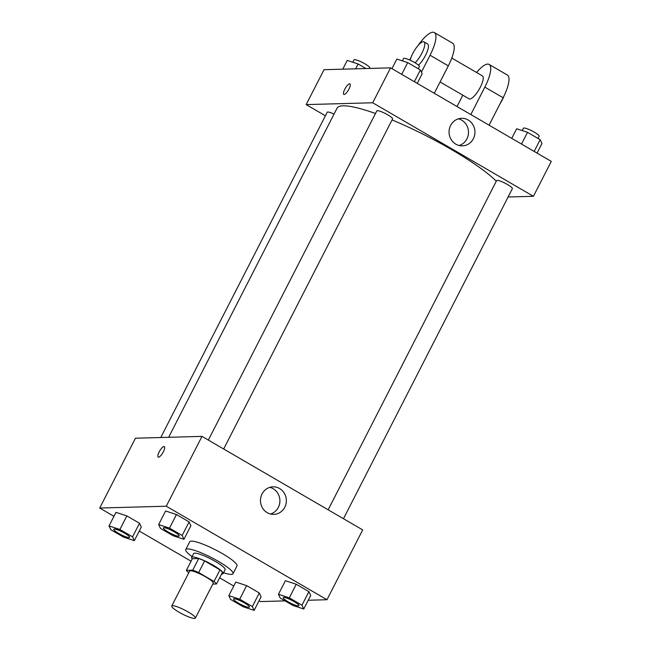 <?xml version="1.0" encoding="UTF-8"?>
<svg xmlns="http://www.w3.org/2000/svg" width="651" height="651" viewBox="0 0 651 651"><rect width="100%" height="100%" fill="white"/><g stroke="black" fill="none" stroke-linecap="round" stroke-linejoin="round"><path stroke-width="0.98" d="M194.527 618.45A13.272 2.287 27.1 0 1 180.742 613.161A13.272 2.287 27.1 0 1 171.75 606.024A13.272 2.287 27.1 0 1 184.607 610.044A13.272 2.287 27.1 0 1 195.381 618.116A13.272 2.287 27.1 0 1 194.527 618.45M171.75 606.024L189.62 571.114A13.272 2.287 27.1 0 1 202.469 575.126A13.272 2.287 27.1 0 1 213.243 583.206L195.381 618.116M186.381 570.341L192.338 558.704L198.701 558.525A17.129 2.946 27.1 0 1 204.617 560.918L219.989 569.861L214.033 581.498L198.661 572.554A17.129 2.946 27.1 0 0 192.745 570.162L186.381 570.341A17.129 2.946 27.1 0 0 188.774 572.774M212.796 584.085L216.482 583.98A17.129 2.946 27.1 0 0 214.033 581.498M219.989 569.861A17.129 2.946 27.1 0 1 222.439 572.343L216.482 583.98M221.584 574.019A17.691 3.043 -152.9 0 0 223.138 573.58A17.691 3.043 -152.9 0 0 208.776 562.814A17.691 3.043 -152.9 0 0 191.638 557.459A17.691 3.043 -152.9 0 0 192.191 558.981M191.638 557.459L193.624 553.586A17.691 3.043 27.1 0 1 210.761 558.932A17.691 3.043 27.1 0 1 225.124 569.706L223.138 573.58M204.617 560.918L198.661 572.554M198.701 558.525L192.745 570.162M192.069 556.613A26.545 4.565 27.1 0 1 185.747 549.55A26.545 4.565 27.1 0 1 211.453 557.582A26.545 4.565 27.1 0 1 233.001 573.734A26.545 4.565 27.1 0 1 231.284 574.394A26.545 4.565 27.1 0 1 223.578 572.734M185.747 549.55L189.718 541.795A26.545 4.565 27.1 0 1 215.424 549.818A26.545 4.565 27.1 0 1 236.972 565.979L233.001 573.734M134.342 540.647L141.291 527.074L139.501 523.266L126.855 515.901L115.992 512.345L109.042 525.918L110.833 529.727L123.478 537.091L134.342 540.647L132.56 536.839L119.906 529.483L109.042 525.918M183.948 539.288L190.898 525.707L189.107 521.899L176.454 514.534L165.598 510.978L158.649 524.56L160.439 528.368L173.085 535.724L183.948 539.288L182.158 535.48L169.512 528.116L158.649 524.56M308.232 600.246L326.965 599.734L166.265 506.209L99.717 508.04L113.949 516.324M139.257 531.045L191.06 561.195M219.639 577.828L233.75 586.038M259.057 600.767L260.424 601.565L285.048 600.889M254.142 610.369L261.092 596.788L259.301 592.98L246.648 585.623L235.784 582.067L228.843 595.641L230.625 599.449L243.279 606.813L254.142 610.369L252.352 606.561L239.706 599.197L228.843 595.641M303.748 609.002L310.698 595.429L308.908 591.621L296.254 584.256L285.39 580.7L278.449 594.273L280.231 598.082L292.885 605.446L303.748 609.002L301.958 605.194L289.304 597.83L278.449 594.273M326.965 599.734L362.697 529.906L201.997 436.382L135.449 438.213L99.717 508.04M201.997 436.382L166.265 506.209M284.788 507.219A13.777 12.939 -91.6 0 1 273.794 514.371A13.777 12.939 -91.6 0 1 260.473 500.961A13.777 12.939 -91.6 0 1 273.038 486.834A13.777 12.939 -91.6 0 1 284.438 493.434A13.777 12.939 -91.6 0 1 284.788 507.219M158.551 457.181A6.079 1.798 120.2 0 1 158.217 457.1A6.079 1.798 120.2 0 1 159.723 450.94A6.079 1.798 120.2 0 1 164.337 446.586A6.079 1.798 120.2 0 1 163.1 452.266A6.079 1.798 120.2 0 1 158.551 457.181M158.217 457.1A6.079 1.798 120.2 0 1 159.731 450.94A6.079 1.798 120.2 0 1 164.337 446.586M269.815 487.355A13.777 12.939 -91.6 0 1 278.327 507.398A13.777 12.939 -91.6 0 1 270.547 514.021M168.65 437.301L337.096 108.131A92.898 15.982 27.1 0 1 375.481 113.494M392.065 119.93A92.898 15.982 27.1 0 1 496.306 181.214M343.468 518.717L512.37 188.66A8.845 1.522 -152.9 0 0 506.372 183.899A8.845 1.522 -152.9 0 0 497.185 180.376A8.845 1.522 -152.9 0 0 496.615 180.596L328.153 509.806M160.764 437.513L327.217 112.241A8.845 1.522 27.1 0 1 334.053 114.071M208.353 440.084L376.823 110.882A8.845 1.522 27.1 0 1 385.392 113.551A8.845 1.522 27.1 0 1 392.569 118.938L223.667 448.995M306.165 104.599L325.394 115.797L306.165 104.599L372.714 102.777L306.165 104.599L324.035 69.69L390.576 67.859L372.714 102.777L533.413 196.301L372.714 102.777M533.413 196.301L508.105 196.993L533.413 196.301L551.283 161.383L390.576 67.859M283.209 597.642L283.218 597.61A8.845 1.522 27.1 0 1 283.218 597.61A8.845 1.522 27.1 0 1 291.794 600.287A8.845 1.522 27.1 0 1 298.972 605.674A8.845 1.522 27.1 0 1 298.964 605.682L298.955 605.699A8.845 1.522 27.1 0 1 298.386 605.918A8.845 1.522 27.1 0 1 289.199 602.395A8.845 1.522 27.1 0 1 283.209 597.642A8.845 1.522 27.1 0 1 291.778 600.32A8.845 1.522 27.1 0 1 298.955 605.699M310.698 595.429L308.908 591.621L301.958 605.194M308.908 591.621L296.254 584.256L289.304 597.83M296.254 584.256L285.39 580.7M163.425 527.888L163.409 527.92A8.845 1.522 27.1 0 1 163.425 527.888A8.845 1.522 27.1 0 1 171.994 530.565A8.845 1.522 27.1 0 1 179.171 535.952A8.845 1.522 27.1 0 1 179.163 535.968A8.845 1.522 27.1 0 1 178.586 536.204A8.845 1.522 27.1 0 1 169.398 532.681A8.845 1.522 27.1 0 1 163.409 527.92A8.845 1.522 27.1 0 1 171.978 530.598A8.845 1.522 27.1 0 1 179.155 535.985L179.171 535.952M190.898 525.707L189.107 521.899L182.158 535.48M189.107 521.899L176.454 514.534L169.512 528.116M176.454 514.534L165.598 510.978M233.611 598.993A8.845 1.522 27.1 0 1 233.619 598.977A8.845 1.522 27.1 0 1 242.188 601.646A8.845 1.522 27.1 0 1 249.366 607.033A8.845 1.522 27.1 0 1 249.357 607.049M261.092 596.788L259.301 592.98L252.352 606.561M259.301 592.98L246.648 585.623L239.706 599.197M246.648 585.623L235.784 582.067M248.78 607.285A8.845 1.522 27.1 0 1 239.592 603.762A8.845 1.522 27.1 0 1 233.603 599.001A8.845 1.522 27.1 0 1 242.172 601.679A8.845 1.522 27.1 0 1 249.349 607.066A8.845 1.522 27.1 0 1 248.78 607.285M113.803 529.287L113.819 529.255A8.845 1.522 27.1 0 1 113.819 529.255A8.845 1.522 27.1 0 1 122.388 531.932A8.845 1.522 27.1 0 1 129.565 537.319A8.845 1.522 27.1 0 1 129.557 537.327L129.549 537.344A8.845 1.522 27.1 0 1 128.979 537.571A8.845 1.522 27.1 0 1 119.792 534.048A8.845 1.522 27.1 0 1 113.803 529.287A8.845 1.522 27.1 0 1 122.372 531.965A8.845 1.522 27.1 0 1 129.549 537.344M141.291 527.074L139.501 523.266L132.56 536.839M139.501 523.266L126.855 515.901L119.906 529.483M126.855 515.901L115.992 512.345M537.051 153.099L541.957 143.497L540.167 139.696L527.522 132.332L516.658 128.776L511.743 138.37M540.167 139.696L534.17 151.423M527.522 132.332L521.516 144.058M522.208 130.591L523.42 128.231A8.845 1.522 27.1 0 1 531.989 130.9A8.845 1.522 27.1 0 1 539.166 136.287L538.052 138.46M417.25 83.385L422.157 73.783L420.375 69.974L407.721 62.61L396.858 59.054L391.943 68.656M420.375 69.974L414.37 81.709M407.721 62.61L401.716 74.344M402.408 60.877L403.62 58.509A8.845 1.522 27.1 0 1 412.189 61.186A8.845 1.522 27.1 0 1 419.366 66.573L418.259 68.746M365.952 68.534L358.115 63.977L347.252 60.421L342.768 69.177M358.115 63.977L355.633 68.819M352.801 62.236L354.014 59.876A8.845 1.522 27.1 0 1 362.583 62.545A8.845 1.522 27.1 0 1 369.76 67.932L369.508 68.436M450.622 125.464A13.777 12.939 -91.6 0 1 461.616 118.311A13.777 12.939 -91.6 0 1 474.937 131.722A13.777 12.939 -91.6 0 1 462.373 145.848A13.777 12.939 -91.6 0 1 450.972 139.249A13.777 12.939 -91.6 0 1 450.622 125.464M459.134 145.499A13.777 12.939 88.4 0 0 468.476 131.901A13.777 12.939 88.4 0 0 458.402 118.832M348.96 89.081A6.079 1.798 120.2 0 1 343.826 94.395A6.079 1.798 120.2 0 1 345.331 88.235A6.079 1.798 120.2 0 1 349.945 83.881A6.079 1.798 120.2 0 1 348.96 89.081M349.945 83.889A6.079 1.798 -59.8 0 0 345.331 88.243A6.079 1.798 -59.8 0 0 343.826 94.403M440.084 81.961L469.094 98.846A13.272 3.922 -59.8 0 0 479.16 89.35A13.272 3.922 -59.8 0 0 482.448 75.907L451.794 58.061M457.018 106.528L462.82 95.192M470.811 114.552L484.84 87.12L503.109 97.748A26.545 7.845 -59.8 0 0 507.381 75.06L489.121 64.433A26.545 7.845 120.2 0 1 484.84 87.12M476.573 72.489A26.545 7.845 120.2 0 1 489.121 64.433M421.4 72.163L430.059 55.237L448.319 65.865L434.282 93.296M448.319 65.865A26.545 7.845 -59.8 0 0 452.6 43.178L434.331 32.55A26.545 7.845 -59.8 0 0 417.909 45.708M489.072 125.179L503.109 97.748M499.927 103.965A13.272 3.922 -59.8 0 0 504.053 95.843M418.471 65.173A13.272 3.922 -59.8 0 0 426.6 53.081A13.272 3.922 -59.8 0 0 427.658 44.016L424.004 41.892A13.272 3.922 120.2 0 1 423.044 50.737A13.272 3.922 120.2 0 1 415.086 62.797M430.059 55.237A26.545 7.845 -59.8 0 0 434.331 32.55M411.041 57.443L409.723 60.006M410.179 60.218A13.272 3.922 120.2 0 1 416.697 47.222A13.272 3.922 120.2 0 1 424.004 41.892"/></g></svg>
